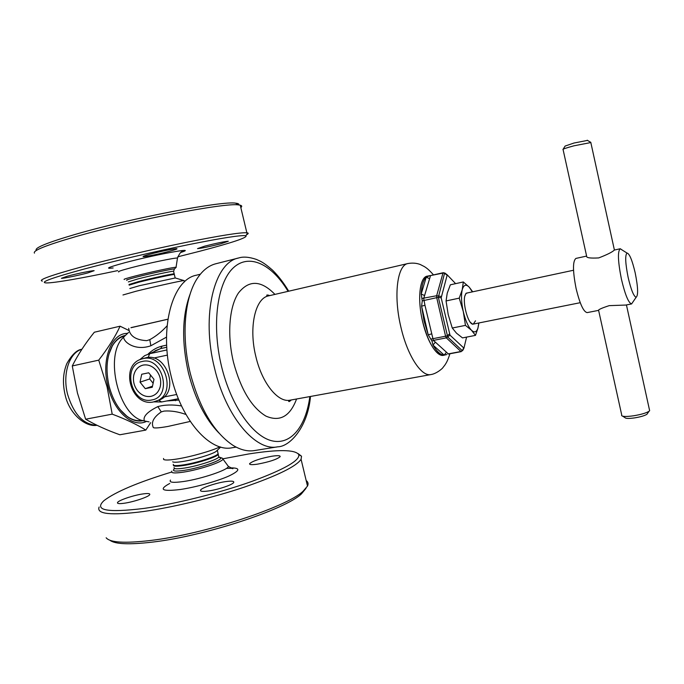 <?xml version="1.0" encoding="UTF-8"?>
<svg xmlns="http://www.w3.org/2000/svg" width="684" height="684" viewBox="0 0 684 684"><rect width="100%" height="100%" fill="white"/><g stroke="black" fill="none" stroke-linecap="round" stroke-linejoin="round"><path stroke-width="1.03" d="M128.994 284.518L138.544 281.594C151.668 278.234 172.462 273.72 174.181 273.839L174.215 274.045M175.822 267.649L176.053 267.273C174.369 266.957 150.318 272.095 135.158 276.028C126.591 278.251 122.992 279.405 124.351 279.491M204.807 246.12L197.531 248.617C201.532 248.292 209.304 246.676 220.846 243.778L228.294 241.238C224.318 241.555 216.486 243.179 204.807 246.12M67.46 276.156L61.398 278.311C62.834 278.619 78.677 275.37 87.92 272.89L94.153 270.684C92.853 270.36 76.796 273.634 67.46 276.156M150.463 254.072C144.777 255.611 142.375 256.466 143.255 256.654C144.863 256.936 159.842 253.867 169.427 251.302C175.224 249.746 177.686 248.865 176.831 248.668C175.335 248.36 160.15 251.473 150.463 254.072M36.252 250.293C34.388 247.839 47.572 242.487 75.796 234.244C131.379 218.051 222.916 200.66 235.621 203.165C238.22 203.422 239.289 204.02 238.827 204.961M34.456 253.131C32.481 250.72 45.948 245.308 74.838 236.895C131.815 220.385 225.634 202.447 238.408 204.918L240.255 205.2C241.999 205.662 242.187 206.448 240.828 207.577M42.357 281.115C37.338 280.175 50.642 275.378 82.268 266.726C111.167 258.954 152.07 249.369 185.313 242.555C219.803 235.612 240.315 232.346 246.856 232.774L247.634 232.902C248.677 233.21 248.301 233.834 246.496 234.774M117.691 270.608C83.525 277.918 53.993 283.133 46.238 282.928C39.091 282.518 51.822 277.858 84.431 268.974C113.501 261.194 154.866 251.524 187.775 244.804C221.864 237.964 241.247 234.937 245.915 235.723C247.967 237.451 232.483 242.649 199.446 251.327L177.797 256.808M218.162 453.603L218.222 454.381C217.17 456.938 197.086 463.453 183.782 465.479C176.592 466.565 173.137 466.445 173.403 465.12M171.881 471.114C170.47 473.123 174.326 473.456 183.432 472.14C199.258 469.797 222.993 461.854 222.933 459.049L222.616 458.323L220.898 457.861M225.6 481.613C215.853 482.981 201.506 487.829 200.557 490.129C200.061 491.463 202.712 491.745 208.5 490.967C218.358 489.624 232.885 484.674 233.74 482.434C234.21 481.066 231.5 480.792 225.6 481.613M142.896 493.934C133.483 495.242 118.306 500.372 117.52 502.569C117.109 503.68 119.341 503.911 124.206 503.244C133.722 501.953 149.078 496.721 149.753 494.592C150.147 493.455 147.855 493.232 142.896 493.934M272.035 456.211C260.467 458.4 252.994 460.871 249.626 463.615C249.215 464.787 251.857 464.958 257.535 464.145C269.248 461.931 276.772 459.46 280.115 456.724C280.5 455.527 277.807 455.356 272.035 456.211M305.996 488.35L301.456 493.865C285.767 509.264 204.978 536.076 152.404 542.104C129.19 544.815 115.04 544.207 109.944 540.283M306.167 480.544C308.116 481.964 308.561 483.819 307.501 486.093L303.097 491.215C287.16 506.827 204.277 534.272 150.412 540.497C124.727 543.489 109.979 542.574 106.148 537.769M298.215 453.672L301.533 456.237L301.08 459.289C296.411 466.351 277.618 475.585 244.692 486.999C212.861 497.704 172.616 507.451 143.213 511.564C110.902 515.65 96.213 514.137 99.137 507.024M222.958 458.81L248.54 453.988C278.268 449.32 295.018 449.516 298.797 454.586C300.054 460.46 284.193 469.489 251.216 481.647C219.137 493.044 175.361 503.997 144.016 508.417C107.02 512.932 93.665 510.341 103.951 500.645C115.502 491.839 138.04 482.314 171.547 472.071M474.345 323.874L472.285 324.105C467.736 322.463 462.683 303.32 464.855 295.864L465.941 293.436L467.916 292.82M475.5 320.813L473.328 324.079L472.105 323.874L470.105 322.002M464.769 296.223L465.872 293.71L466.907 293.034M472.704 291.794L469.224 287.16L463.307 281.962L462.222 289.777L459.229 298.147L463.29 311.579L465.453 325.379L452.261 328.021L448.225 314.683L446.054 300.943L447.191 293.427M459.229 298.147L446.054 300.943M465.453 325.379L471.456 330.244L475.483 335.374L462.504 337.905L456.51 333.193L452.261 328.021M475.483 335.374L477.954 328.14L478.911 322.968M463.307 281.962L450.354 284.8L447.302 292.991M478.791 322.985L477.945 328.063C476.56 332.236 474.397 332.963 471.456 330.244C468.155 326.678 465.428 320.463 463.29 311.579C461.349 302.602 460.999 295.334 462.222 289.777C463.666 284.775 466.001 283.903 469.224 287.16L472.353 291.871M157.423 400.636L159.731 399.824C179.986 392.146 166.708 352.063 145.803 357.826L142.34 358.818M143.563 364.999L142.674 365.188L143.563 364.999C148.231 364.375 152.412 366.085 156.114 370.138L156.79 370.967L156.114 370.138M160.21 386.785L160.432 385.776L160.21 386.785C158.765 391.881 155.79 395.044 151.284 396.284L150.839 396.369C155.747 395.207 158.902 391.838 160.321 386.28C161.381 380.56 160.09 375.319 156.448 370.548C152.558 366.068 148.112 364.247 143.118 365.094C138.245 366.35 135.133 369.745 133.782 375.277L133.893 374.772L133.782 375.277C132.773 380.928 134.055 386.109 137.629 390.821L137.963 391.231L137.629 390.821C141.451 395.284 145.854 397.13 150.839 396.369L150.403 396.464C145.743 397.011 141.597 395.267 137.963 391.231M133.893 374.772C135.27 369.702 138.202 366.513 142.674 365.188M137.304 390.41C134.081 385.947 132.876 381.065 133.679 375.772M156.79 370.967C160.065 375.482 161.279 380.424 160.432 385.776M153.986 379.321L148.693 372.797L141.716 374.251L140.032 382.168L145.282 388.666L152.258 387.264L153.986 379.321M152.498 386.178L145.282 388.666M150.506 375.037L149.659 378.97L153.13 383.254M149.659 378.97L140.032 382.168M217.392 450.175L218.076 453.774C217.025 456.331 196.941 462.837 183.628 464.864C176.13 465.992 172.701 465.83 173.334 464.359M217.264 450.457L215.879 451.602C211.399 454.544 194.196 459.699 182.799 461.478C177.156 462.358 173.77 462.478 172.642 461.828M163.527 458.468L163.656 459.486C165.1 460.349 169.649 460.178 177.301 458.964C191.187 456.758 211.963 450.833 219.949 446.84M175.309 277.969L139.545 285.673L129.832 288.52M122.966 294.975L135.996 291.256C153.319 286.912 180.773 280.799 183.893 280.568L184.167 280.748M128.344 281.911L137.886 278.935C151.01 275.558 171.812 271.069 173.548 271.223L174.326 274.446C172.607 274.344 151.822 278.858 138.698 282.218L129.139 285.134M185.971 414.487C178.31 411.708 171.017 410.571 164.092 411.075L161.279 411.888C153.755 417.112 151.044 422.173 153.13 427.072C152.848 428.423 157.765 428.218 167.888 426.457L190.246 421.429M149.052 421.874L144.358 420.942C142.768 416.65 147.248 411.871 157.816 406.612C164.656 404.714 172.565 404.483 181.542 405.937M236.108 447.114L232.115 447.764C210.501 452.5 181.764 421.156 171.257 376.662C158.722 327.995 172.471 279.491 196.419 275.199L200.344 274.216M128.712 328.303C129.558 335.895 135.569 340.016 146.744 340.658L149.779 339.657C155.986 336.263 161.757 331.646 167.084 325.815M131.183 327.576L167.896 319.231L130.935 327.739M166.52 337.109L150.865 345.762C135.706 351.148 123.83 342.539 123.616 337.161L128.566 332.398M123.616 337.161C103.446 355.21 119.102 417.898 144.358 420.942M178.934 400.072L166.605 400.995M148.163 354.013C152.429 349.934 157.081 347.301 162.117 346.113L166.665 345.112M166.776 347.25L160.689 348.583L154.977 350.832M432.006 341.119L428.21 334.809L424.02 320.864L421.601 306.167L424.961 305.303L433.348 340.41L432.006 341.119L432.981 345.078C436.905 351.713 440.633 355.056 444.155 355.099L446.883 354.543M445.079 354.987L443.497 355.287C435.486 354.945 428.5 343.573 422.532 321.172C417.231 299.002 419.719 277.234 427.141 276.225L429.911 275.609L426.226 277.165L429.586 278.704L423.695 298.523L424.961 305.303M277.713 446.814L254.474 450.568C247.676 451.662 240.537 449.927 233.047 445.369C214.032 432.69 199.771 408.664 190.272 373.293C180.85 335.647 184.671 295.744 198.223 277.029C203.293 269.872 209.159 265.452 215.828 263.759L238.648 257.979C214.383 262.22 200.976 314.862 214.562 368.343C226.011 417.189 255.85 451.671 277.713 446.814C289.76 446.755 307.834 427.175 310.485 396.464M218.897 432.989C205.337 419.053 195.222 399.131 188.536 373.225C181.542 342.197 182.072 315.786 190.143 294M455.595 283.646L447.233 274.848L441.18 297.814L450.012 335.16L463.949 348.13L466.582 337.109M424.636 295.582L421.207 294.017L426.226 277.165C423.319 279.893 421.652 285.51 421.207 294.017L422.25 300.874L421.601 306.167L428.21 334.809L431.561 333.912M444.916 273.061L447.233 274.848L444.942 273.087L442.967 273.096L443.249 272.711L430.552 275.567L429.586 278.704M463.949 348.13L462.649 350.601L460.922 351.499L462.726 350.43M446.96 275.122L444.566 273.275L438.341 297.309L447.721 337.007L462.29 350.67L463.649 348.062M431.048 339.05L445.575 336.212L446.327 337.862L433.348 340.41L435.366 342.145L432.981 345.078L444.155 355.099L446.481 352.226L448.234 353.902L460.922 351.499L446.327 337.862L450.012 335.16M422.165 298.429L436.648 295.736L442.967 273.096L428.808 275.917M422.25 300.874L438.341 297.309L441.18 297.814M563.077 149.548L586.624 256.115C586.154 257.8 590.181 258.398 598.697 257.919C607.067 254.713 612.3 252.088 614.403 250.045L620.174 248.762C617.524 251.438 617.943 261.579 621.423 279.175C625.108 294.727 628.502 302.978 631.589 303.918L633.025 301.824M590.831 142.554L574.004 145.803C566.181 147.915 562.496 149.163 562.941 149.531M563.171 149.163L565.112 146.06L573.97 143.033L587.522 140.4M628.134 277.396C631.058 289.811 633.735 296.437 636.154 297.266C638.369 295.351 638.052 287.237 635.205 272.942C632.221 260.211 629.485 253.584 627.006 253.046C624.971 255.252 625.347 263.366 628.134 277.396M631.657 303.91L625.783 305.055L609.213 305.637C602.125 307.937 598.509 309.527 598.372 310.416L587.171 312.605C583.555 311.972 579.87 303.944 576.099 288.511C572.688 271.035 572.636 260.997 575.962 258.407L586.615 256.081M647.534 413.392L646.893 414.316C644.516 415.744 640.395 416.941 634.513 417.907C628.81 418.685 625.629 418.591 624.979 417.633L622.696 416.197M621.585 415.487C622.372 416.676 626.339 416.778 633.478 415.804C640.857 414.589 646.021 413.093 648.988 411.315L649.646 410.716L649.441 409.776M622.337 250.113L620.251 248.737M145.812 430.091L119.862 434.767C106.892 430.159 95.486 424.978 85.637 419.215L77.42 392.941L72.273 365.957C77.89 354.748 85.235 343.513 94.315 332.236L120.085 326.2C115.297 336.622 108.183 347.934 98.744 360.143L107.072 386.853L112.202 414.145C125.924 419.292 137.133 424.602 145.812 430.091L150.668 422.661M127.327 333.399C111.398 333.022 100.933 359.887 108.021 386.58C113.963 411.819 133.089 428.295 146.436 421.404M129.259 330.654L120.085 326.2M120.333 409.844L126.737 416.086C131.901 419.856 136.962 421.301 141.93 420.421L142.263 420.361M125.24 335.442C120.068 336.494 115.784 339.897 112.39 345.659C106.593 356.578 105.507 370.104 109.132 386.221C112.766 399.866 118.734 409.938 127.027 416.428C132.542 420.438 137.912 421.84 143.153 420.634M124.685 336.032L124.479 336.075C119.572 337.238 115.502 340.572 112.262 346.078L108.85 354.355M72.273 365.957L98.744 360.143M85.637 419.215L112.202 414.145M127.01 280.209C125.24 280.243 128.481 279.192 136.723 277.054C151.036 273.352 173.685 268.53 174.377 269.009L173.599 271.445M176.207 267.29L174.044 269.334M118.794 271.924C117.178 271.745 121.23 270.36 130.952 267.786C148.197 263.22 175.626 257.509 177.481 258.056L177.421 258.458M113.151 267.966C104.413 268.992 108.183 267.273 124.462 262.836C155.371 254.542 199.095 246.599 181.089 252.353M218.632 456.04L218.846 456.946C217.803 459.537 197.736 466.078 184.423 468.078C176.925 469.198 173.488 469.01 174.112 467.514M219.137 457.331L220.265 457.69C224.386 459.468 200.592 467.924 184.287 470.344C174.882 471.678 171.598 471.156 174.437 468.771M227.584 465.342L228.379 466.411C228.584 469.737 201.609 478.92 183.586 481.502C173.232 482.947 168.871 482.476 170.487 480.1M230.115 467.882C240.794 467.771 240.349 470.498 228.781 476.064C217.153 481.245 195.538 487.264 180.345 489.496C161.886 491.685 158.346 489.667 169.743 483.451M153.695 401.867L157.021 400.824C177.327 393.129 163.998 352.876 143.024 358.655L141.408 359.091C119.247 365.512 131.208 407.219 153.567 401.91L159.731 399.824M151.728 399.978C172.838 396.934 162.809 356.056 142.229 361.477C121.478 365.025 131.371 404.868 151.728 399.978M167.896 319.189L131.2 327.627M157.816 406.612L161.279 411.888M150.865 345.762L149.779 339.657M158.773 400.174L161.552 401.97L178.379 398.729L161.552 401.97L153.78 401.867M162.117 346.113L160.689 348.583L149.685 353.696L166.956 349.943M139.656 359.793L144.683 355.637L149.685 353.696L148.12 357.501M164.049 396.951L176.72 394.488M167.435 355.099L153.532 358.083M175.531 400.721L174.035 399.567M443.976 355.201C437.375 357.715 427.201 342.06 422.524 321.172C417.078 298.438 419.865 276.319 427.62 276.114M449.91 353.773C447.456 361.52 446.088 363.136 444.899 365.051L442.77 367.787C442.804 368.146 436.614 373.763 430.929 374.558C421.395 376.995 407.296 355.483 400.833 326.832C393.309 295.539 397.259 265.016 407.963 263.528L268.615 295.864C255.252 298.053 248.506 327.345 255.859 356.569C262.075 383.365 278.174 402.996 290.187 400.157C288.622 400.73 288.255 401.217 289.093 401.628L291.384 399.935M296.574 398.994C290.05 416.419 279.841 422.122 265.939 416.111C251.695 407.536 240.888 389.606 233.518 362.34C226.934 335.194 229.191 306.8 238.408 293.051C248.933 279.713 261.108 280.158 274.934 294.394M309.843 396.583C305.936 426.166 291.127 445.455 271.856 440.795C252.661 436.255 231.03 405.655 221.565 366.538C211.476 325.216 217.213 282.851 233.193 267.957C249.164 252.832 271.933 264.298 288.075 291.341M290.691 400.063L290.384 400.918M268.487 295.086L269.111 295.744M441.129 296.437L436.648 295.736L436.725 297.685L445.575 336.212L447.191 335.835L449.482 333.989M435.366 342.145L446.481 352.226M65.117 394.762C62.432 383.305 63.014 372.891 66.87 363.512C72.025 354.517 77.027 349.772 81.883 349.267C69.34 352.491 62.193 374.003 67.639 394.471C73.863 414.555 83.636 424.824 96.957 425.268M235.621 203.165L238.408 204.918M246.856 232.774L240.255 205.2M245.915 235.723L247.634 232.902M176.053 267.273L177.481 258.056C179.516 253.337 181.251 251.165 182.688 251.532L181.294 252.216M218.222 454.381L218.846 456.946L222.616 458.323M200.763 490.967L200.557 490.129M117.691 503.262L117.52 502.569M249.788 464.282L249.626 463.615M301.456 493.865L303.097 491.215M301.08 459.289L307.501 486.093M298.797 454.586L301.533 456.237M222.933 459.049L228.379 466.411L232.714 468.702C232.056 468.856 236.1 468.138 226.498 468.36M218.068 453.8L218.213 454.398M215.879 451.602L220.684 447.054M174.95 277.858L183.893 280.568M174.326 274.446L175.155 277.841M184.124 280.551L184.449 281.911M430.929 374.558L290.187 400.157M269.804 295.582L267.025 294.949C266.358 295.625 266.888 295.924 268.615 295.864M288.716 291.196C283.74 282.902 278.328 275.866 272.463 270.077C263.203 262.032 260.647 261.356 256.389 259.416C249.138 256.953 243.222 256.474 238.648 257.979M433.494 274.908C428.389 269.06 426.303 267.889 424.473 266.657L420.284 264.511C416.582 263.083 412.469 262.75 407.963 263.528M444.942 273.087L443.249 272.711M461.23 351.627L448.499 354.038M430.552 275.567L429.911 275.609M614.403 250.045L590.762 142.246M587.205 140.211L590.574 142.246M636.154 297.266L631.589 303.918M646.893 414.316L648.988 411.315M649.646 410.716L626.441 304.927M472.593 324.225L580.237 302.696M466.172 293.197L573.525 270.248M621.722 414.974L598.594 310.279M627.006 253.046L620.174 248.762M65.142 394.856C69.033 413.572 85.543 427.466 96.991 425.286"/></g></svg>
